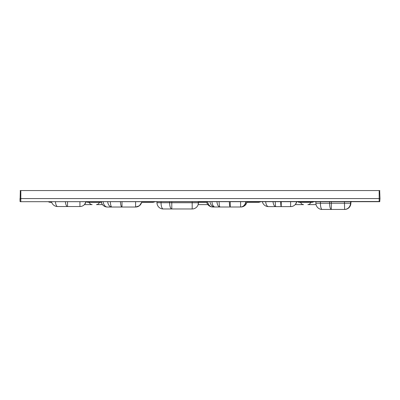 <?xml version="1.0" encoding="UTF-8"?>
<svg xmlns="http://www.w3.org/2000/svg" width="400" height="400" viewBox="0 0 400 400"><rect width="100%" height="100%" fill="white"/><g stroke="black" fill="none" stroke-linecap="round" stroke-linejoin="round"><path stroke-width="0.6" d="M313.875 201.695A4.16 4.16 0 0 1 311.68 202.32L299.74 202.32A4.16 4.16 0 0 1 297.55 201.695M101.31 202.185L101.46 202.725L101.31 202.185A6.245 6.245 0 0 0 107.395 207.025L111.9 207.025L107.395 207.025A6.245 4.275 90 0 1 103.165 201.695M102.325 201.695L101.66 202.075A4.16 4.16 0 0 1 100.26 202.32L88.32 202.32A4.16 4.16 0 0 1 86.125 201.695M51.685 202.32L50.445 202.32A4.16 4.16 0 0 1 48.255 201.695M20.26 201.695L20.83 201.695L20.05 201.49L20.345 190.56L379.655 190.56L380 198.575L379.74 201.695L20.83 201.695L379.17 201.49L379.17 198.575L20.83 198.575L20.83 201.49L20.05 201.49L20 198.575L20.83 198.575L20.83 190.765L20.135 190.765M379.655 190.56L379.865 190.765L379.17 190.765L379.17 198.575L380 198.575M197.83 201.695L198.405 202.32L205.97 202.32L208.15 201.695M198.43 202.32L198.14 204.61L207.84 204.61L198.14 204.61M315.895 203.195L350.505 203.195A6.245 6.065 90 0 1 344.44 209.44L322.135 209.44A6.245 6.245 0 0 1 315.895 203.195L315.895 201.695M86.04 201.56L84.615 204.41A6.245 6.245 0 0 0 86.01 201.695A6.245 6.245 0 0 1 79.93 206.525L57.585 206.525A6.245 6.245 90 0 1 51.505 201.695A6.245 6.245 0 0 0 57.585 206.525A6.245 2.215 -90 0 1 55.43 201.695M84.625 204.395L84.995 203.935M135.655 207.025L139.41 205.765L141.705 202.32M161.055 201.695L161.055 202.725L156.97 202.725L156.97 201.695L156.97 202.725A6.245 6.245 0 0 0 163.21 208.97A6.245 2.16 90 0 1 161.055 202.725L169.63 202.725A6.245 2.16 90 0 0 171.79 208.97L163.21 208.97M246.89 202.3L246.915 202.21A6.245 6.245 0 0 1 240.845 206.995L212.75 206.995A6.245 5.14 90 0 1 207.705 201.94L207.84 201.875M247.015 201.695A6.245 6.245 0 0 1 247.01 201.72A6.245 6.245 0 0 1 246.915 202.21A6.245 6.245 0 0 0 247.015 201.695M295.61 204.13L295.95 203.625M295.595 204.15L296.725 201.695A6.245 6.245 0 0 1 290.62 206.615L268.46 206.615A6.245 6.245 0 0 1 262.36 201.695A6.245 6.245 0 0 0 268.46 206.615A6.245 6.245 0 0 1 262.36 201.695M350.505 201.695L350.685 203.195A6.245 6.065 90 0 1 344.62 209.44A6.245 6.245 0 0 0 350.865 203.195L350.865 201.695L350.865 203.195A6.245 6.245 0 0 1 344.62 209.44L344.44 201.695M344.62 209.44A6.245 6.245 0 0 0 350.865 203.195L350.685 201.695M331.315 201.695L331.315 209.44L322.135 209.44A6.245 1.72 90 0 1 320.42 203.195L320.42 201.695M281.235 201.695L281.235 206.615L268.46 206.615A6.245 2.86 90 0 1 265.665 201.695M273.015 201.695A6.245 2.86 90 0 0 275.81 206.615A6.245 0.565 90 0 1 275.255 201.695M246.735 201.695L246.915 202.21M246.02 201.695A6.245 5.24 90 0 1 240.845 206.995M245.775 201.695A6.245 5.24 90 0 1 240.595 206.995L240.595 201.695M230.225 201.695L230.225 206.995L220.01 206.995A6.245 3.105 90 0 1 216.94 201.695M211.945 201.695A6.245 3.105 90 0 0 215.015 206.995L212.75 206.995A6.245 6.245 90 0 1 206.69 202.255A6.245 6.245 0 0 0 206.76 202.51A6.245 6.245 90 0 1 206.69 202.255M209.93 201.695A6.245 5.14 90 0 0 215.015 206.995M207.065 203.325A6.245 6.245 90 0 1 206.905 202.94A6.245 6.245 0 0 0 207.065 203.325M192.185 208.97L192.185 202.725L198.43 202.725A6.245 6.245 0 0 1 192.185 208.97L171.79 208.97L171.79 202.725L192.185 202.725L192.185 201.695M141.645 201.695L141.66 202.32L153.115 202.32L155.31 201.695L153.115 202.32M141.695 202.12A6.245 6.245 90 0 1 135.6 207.025L111.9 207.025A6.245 4.275 90 0 1 107.67 201.695M51.505 201.695A6.245 6.245 0 0 0 57.585 206.525L67.55 206.525A6.245 2.215 -90 0 1 65.395 201.695M96.43 204.61L102.465 204.61L96.43 204.61A5.2 3.68 -90 0 0 99.48 202.32M84.43 204.61L92.145 204.61L84.43 204.61M300.52 202.32A5.2 3.68 -90 0 0 303.57 204.61L295.21 204.61M307.855 204.61L316.055 204.61L307.855 204.61A5.2 3.68 -90 0 0 310.9 202.32M258.825 202.32L261.02 201.695L258.825 202.32L246.885 202.32M379.17 190.56L20.83 190.56M329.595 201.695L329.595 203.195A6.245 1.72 90 0 0 331.315 209.44M290.62 206.615L290.62 201.695M280.68 201.695A6.245 0.565 90 0 0 281.235 206.615M229.335 201.695A6.245 0.9 90 0 0 230.225 206.995M219.12 201.695A6.245 0.9 90 0 0 220.01 206.995M169.63 201.695L169.63 202.725L171.79 202.725L171.79 201.695M135.6 201.695L135.6 207.025M121.995 201.695L121.995 207.025A6.245 1.57 90 0 1 120.445 201.695M110.35 201.695A6.245 1.57 90 0 0 111.9 207.025M67.55 206.525L67.55 201.695M79.93 206.525L79.93 201.695M92.145 204.61A5.2 3.68 -90 0 1 89.1 202.32M379.17 201.695L379.74 201.695M351.745 201.695L350.865 202.11"/></g></svg>
